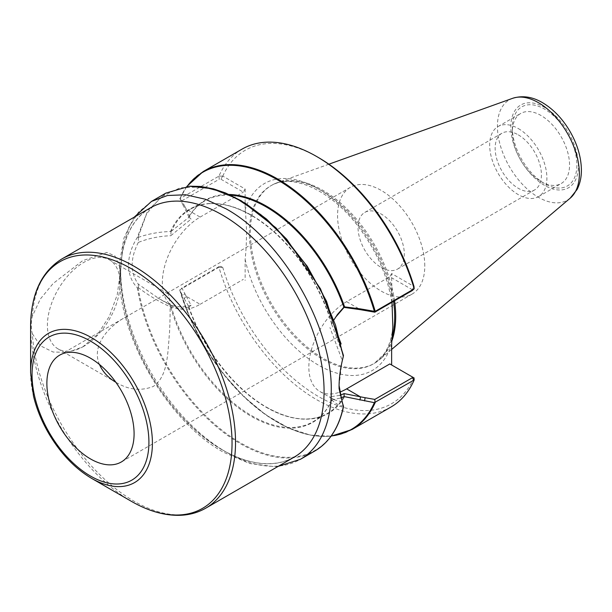 <?xml version="1.0" encoding="UTF-8"?>
<svg xmlns="http://www.w3.org/2000/svg" width="612" height="612" viewBox="0 0 612 612"><rect width="100%" height="100%" fill="white"/><g stroke="black" fill="none" stroke-linecap="round" stroke-linejoin="round"><path stroke-width="0.46" stroke-dasharray="3.06 2.29" d="M518.288 134.862A32.727 18.895 60 0 1 539.662 163.702A32.727 18.895 60 0 1 534.651 189.919A32.727 18.895 60 0 1 501.924 171.031A32.727 18.895 60 0 1 501.924 133.24A32.727 18.895 60 0 1 518.288 134.862M381.177 267.459A32.727 18.895 -120 0 0 397.54 269.081A32.727 18.895 -120 0 0 402.551 242.865A32.727 18.895 -120 0 0 381.177 214.024A32.727 18.895 -120 0 0 364.813 212.402A32.727 18.895 -120 0 0 359.795 238.626A32.727 18.895 -120 0 0 381.177 267.459M518.288 128.543A40.461 23.363 60 0 1 544.718 164.2A40.461 23.363 60 0 1 538.522 196.628A40.461 23.363 60 0 1 498.053 173.265A40.461 23.363 60 0 1 498.053 126.539A40.461 23.363 60 0 1 518.288 128.543M540.947 181.535A40.461 23.363 -120 0 0 561.181 183.539A40.461 23.363 -120 0 0 567.378 151.118A40.461 23.363 -120 0 0 540.947 115.461A40.461 23.363 -120 0 0 520.713 113.457A40.461 23.363 -120 0 0 512.336 131.978A40.461 23.363 -120 0 0 540.947 181.535L544.611 183.654A45.64 26.354 60 0 1 512.336 127.755A45.64 26.354 60 0 1 544.611 109.12A45.64 26.354 60 0 1 576.887 165.018A45.64 26.354 60 0 1 544.611 183.654M394.572 300.79A102.778 59.341 -120 0 0 277.282 182.697A102.778 59.341 -120 0 0 271.651 185.298A102.778 59.341 -120 0 0 255.9 267.658A102.778 59.341 -120 0 0 323.044 358.227A102.778 59.341 -120 0 0 374.429 363.314A102.778 59.341 -120 0 0 379.501 359.741A102.778 59.341 -120 0 0 391.672 341.527M222.699 176.149L218.92 176.065M218.851 176.126L219.318 179.194L220.947 179.224L222.646 176.095M218.92 267.337L222.73 267.413M222.669 267.436L220.947 266.45L219.318 266.411L218.851 267.314M218.905 267.276L179.806 289.836L179.829 290.348L181.879 288.022L184.809 293.607L182.827 296.009L179.829 290.348A148.494 85.734 60 0 0 331.214 435.974M188.871 306.811A123.096 71.069 -120 0 0 266.71 407.317A123.096 71.069 -120 0 0 344.533 396.798M188.626 307.102A122.683 70.831 -120 0 0 323.473 415.426A122.683 70.831 -120 0 0 327.565 413.36A122.683 70.831 -120 0 0 343.768 396.79M391.022 406.995A148.9 85.971 60 0 1 218.966 267.291M414.003 377.864A146.337 84.487 60 0 1 318.385 396.477A146.337 84.487 60 0 1 222.768 267.452M222.768 176.134A146.337 84.487 60 0 1 318.385 157.513M242.115 149.091A148.9 85.971 -120 0 0 218.966 176.095M412.251 290.585L412.19 289.637L414.056 286.6M182.82 204.668L184.25 207.399L186.193 209.044L184.801 206.389L182.827 204.676L179.982 198.625L218.905 176.149M188.932 216.824A123.096 71.069 60 0 1 228.521 194.455M230.12 195.182A122.683 70.831 -120 0 0 204.882 200.866A122.683 70.831 -120 0 0 188.687 217.413M331.933 323.809A122.683 70.831 -120 0 0 209.748 203.605A122.683 70.831 -120 0 0 190.34 209.258A122.683 70.831 -120 0 0 171.414 231.16M334.022 319.77L331.765 324.023M171.184 231.328L188.886 217.367M184.809 206.389L181.879 200.805L179.806 198.793M181.879 200.805L219.318 179.194M220.947 179.224L243.324 192.145L245.144 189.001L222.737 176.065M222.737 267.482L220.947 266.45M219.318 266.411L181.879 288.022M188.879 217.13L191.074 219.096L186.193 209.044L200.124 217.084A53.412 30.837 120 0 0 165.232 264.155A53.412 30.837 120 0 0 173.418 306.949A53.412 30.837 120 0 0 200.124 304.302L186.201 296.262L184.25 298.648L182.827 296.009M186.186 296.269A552.2 318.806 0 0 0 184.809 293.607M331.933 399.873A122.683 70.831 60 0 1 313.023 421.752A122.683 70.831 60 0 1 171.429 307.209M188.886 306.979C182.919 308.655 177.021 308.731 171.199 307.224M331.765 399.927L340.662 397.999M184.25 298.648L188.955 306.941M389.813 363.941L414.033 377.925M245.144 189.001L245.144 210C246.927 225.453 246.927 241.924 245.144 259.412L245.144 280.411M392.017 302.267L391.634 273.572L414.041 286.508M391.634 273.572L389.813 276.723L412.19 289.637M188.955 217.168L184.25 207.399M331.704 324.13A123.096 71.069 -120 0 0 251.188 215.294A123.096 71.069 -120 0 0 170.649 231.168M200.124 217.084L243.324 192.145M200.124 304.302L243.324 279.363M186.193 296.262L191.074 305.266L188.879 307.056M171.054 231.168L170.817 235.697M170.832 235.674L191.089 219.088M191.089 305.273C184.143 307.431 177.388 307.316 170.832 304.921L171.054 307.339M170.656 307.469A123.096 71.069 -120 0 0 251.172 416.305A123.096 71.069 -120 0 0 331.696 400.447M342.108 401.824L334.412 399.896L319.915 391.527A53.412 30.837 120 0 1 311.722 348.725A53.412 30.837 120 0 1 346.622 301.662L389.813 276.723M319.915 391.527A53.412 30.837 120 0 0 339.515 392.2M331.811 400.156L329.975 396.806L340.02 395.344M335.46 317.406L331.803 323.962M138.113 237.456C148.349 233.807 159.334 231.818 171.054 231.497M138.113 237.242L146.628 213.802L160.925 196.972L180.173 187.792L203.146 186.867M331.65 324.207L343.454 355.779M138.366 237.364L138.32 242.436C148.257 238.435 159.105 236.194 170.847 235.697M138.304 242.428C130.126 258.692 130.126 272.6 138.304 284.159L158.913 298.579L170.863 304.937M138.297 284.159L138.427 287.701M138.105 287.479C148.349 295.336 159.334 301.9 171.069 307.178M343.539 406.093C339.897 405.932 335.934 403.866 331.65 399.888M334.412 399.896L329.952 396.79M339.079 385.56L342.116 360.101L329.952 327.55M342.108 360.108L343.424 355.694M165.852 193.117L147.775 210.635L137.325 237.295M137.478 237.165C131.672 246.429 128.673 255.724 128.489 265.05C128.65 274.275 131.641 281.895 137.47 287.915M222.332 449.835A143.766 83.002 -120 0 0 310.368 324.589A143.766 83.002 -120 0 0 134.296 222.936A143.766 83.002 -120 0 0 222.332 449.835M119.807 276.234L119.447 280.709L120.074 273.35L119.447 262.908L120.074 269.976L119.807 276.234M32.321 333.67L40.27 345.719L53.076 352.022L67.871 352.367L82.704 346.935L97.66 334.32L109.395 316.274L117.229 294.831L120.074 274.008L119.424 266.029L114.964 255.977L106.955 252.442L82.681 260.658L53.068 283.563L40.293 299.077L32.321 316.312C30.937 322.585 30.937 328.376 32.321 333.67A143.889 83.071 -120 0 0 98.356 473.244A143.889 83.071 -120 0 0 205.731 508.182M150.384 207.843A143.889 83.071 -120 0 0 120.862 265.195A143.889 83.071 -120 0 0 179.943 414.783A143.889 83.071 -120 0 0 294.273 457.065M424.782 265.914A61.667 35.603 -120 0 0 397.861 203.857A61.667 35.603 -120 0 0 350.347 187.341A61.667 35.603 -120 0 0 350.339 258.547A61.667 35.603 -120 0 0 412.006 294.15A61.667 35.603 -120 0 0 424.782 265.914M99.465 364.484C91.364 346.224 107.551 326.487 127.273 316.136L165.76 293.913L167.803 293.584C170.098 295.512 170.672 308.379 169.539 332.178C167.642 353.376 168.04 376.441 153.237 386.47C141.012 391.236 128.742 389.943 116.418 382.592L115.836 382.248M83.737 346.346A51.385 29.667 -60 0 1 58.048 348.886A51.385 29.667 -60 0 1 47.935 332.194A51.385 29.667 -60 0 1 67.022 276.785A51.385 29.667 -60 0 1 109.433 259.878A51.385 29.667 -60 0 1 120.074 283.402A51.385 29.667 -60 0 1 83.737 346.338A51.385 29.667 -60 0 1 83.737 346.346L82.704 346.935M578.394 165.89A47.774 27.578 -120 0 0 527.72 102.854A47.774 27.578 -120 0 0 527.72 170.411A47.774 27.578 -120 0 0 578.394 165.89M512.604 98.325A57.941 33.453 -120 0 0 499.782 143.476A57.941 33.453 -120 0 0 538.399 197.278A57.941 33.453 -120 0 0 570.231 198.135M352.053 429.494A148.9 85.971 60 0 1 179.982 289.744M393.554 301.379A102.778 59.341 -120 0 0 343.768 207.384A102.778 59.341 -120 0 0 270.634 185.887A102.778 59.341 -120 0 0 254.875 268.247A102.778 59.341 -120 0 0 322.019 358.816A102.778 59.341 -120 0 0 373.404 363.903A102.778 59.341 -120 0 0 391.818 338.558M203.146 171.59A148.9 85.971 -120 0 0 179.982 198.625M187.081 186.446A148.494 85.734 -120 0 0 179.821 199.03M245.144 259.412A107.911 62.302 -120 0 0 318.385 365.104A107.911 62.302 -120 0 0 391.634 343.99M391.634 294.579A107.911 62.302 -120 0 0 318.385 188.886A107.911 62.302 -120 0 0 245.144 210M346.622 301.662L360.545 309.703M138.098 287.671A148.494 85.734 -120 0 0 240.547 442.874A148.494 85.734 -120 0 0 343.409 406.796M314.759 451.029A148.9 85.971 60 0 1 210.39 421.37A148.9 85.971 60 0 1 137.31 287.87M151.516 201.402L138.427 212.272L128.688 227.664L122.706 247.018L120.671 269.563A148.9 85.971 -120 0 0 225.966 451.931A148.9 85.971 -120 0 0 300.416 459.306M61.843 258.96A143.889 83.071 -120 0 0 32.321 316.312M131.32 501.297A142.443 82.237 60 0 1 30.875 335.598A142.443 82.237 60 0 1 30.6 326.846M30.6 372.823A86.131 49.725 -120 0 0 91.502 478.309M397.54 269.081L534.651 189.919M364.813 212.402L501.924 133.24M538.522 196.628L561.181 183.539M498.053 126.539L520.713 113.457M512.336 131.978L512.336 127.755M328.889 164.192L277.282 182.697M391.634 349.46L379.501 359.741M179.798 290.264L190.485 319.372L205.158 347.624L223.158 373.725L243.645 396.461L265.692 414.798L288.29 427.895L310.406 435.14L331.054 436.195M266.618 407.232C288.321 419.442 307.293 422.158 323.526 415.395M392.843 326.938C391.749 338.291 388.712 347.432 383.747 354.371L374.429 363.314M392.552 307.499C388.895 278.269 376.87 250.507 356.475 224.222C328.545 188.374 290.302 173.104 270.634 185.887L271.651 185.298M179.783 198.831L186.813 186.469M190.34 209.258L204.882 200.866M313.023 421.752L327.565 413.36M209.511 203.674C222.462 202.962 236.385 206.864 251.28 215.386M337.434 314.507A70.273 70.273 0 0 0 333.295 320.918M173.418 306.949L158.913 298.579M339.102 382.324A118.797 118.797 0 0 0 339.086 388.276M119.447 280.701C122.224 343.6 170.144 422.731 223.395 452.192L249.604 463.521L274.658 466.658L278.108 466.39M134.227 217.176L124.06 237.701L119.447 262.915M350.347 187.341L165.753 293.913M127.273 316.129L59.647 355.167M412.006 294.15L121.314 461.976M167.803 293.584L109.433 259.878M116.418 382.592L58.048 348.886M120.074 283.402L120.074 274.008M120.074 273.35L120.074 269.976"/><path stroke-width="0.92" d="M391.672 341.527A102.778 59.341 -120 0 0 394.572 300.79M414.14 379.991L374.36 402.665A148.494 85.734 60 0 1 331.214 435.974M414.171 379.991A148.9 85.971 60 0 1 391.022 406.995L352.053 429.494A148.9 85.971 60 0 0 375.217 402.466M414.072 377.948L412.19 376.862L412.251 377.803L414.125 380.052M414.018 377.849L414.163 380.06M414.018 286.607L414.163 288.78A148.9 85.971 -120 0 0 316.572 156.465L318.385 157.513A146.337 84.487 60 0 1 414.01 286.546M316.572 156.465A148.9 85.971 -120 0 0 242.115 149.091L203.146 171.59A148.9 85.971 -120 0 1 375.217 311.34L374.36 311.317A148.494 85.734 -120 0 0 285.2 184.633A148.494 85.734 -120 0 0 187.081 186.446M374.988 311.485L374.819 312.197L412.251 290.585L414.125 288.872L375.217 311.34M228.521 194.455A123.096 71.069 60 0 1 344.518 306.65M343.76 306.941A122.683 70.831 -120 0 0 230.12 195.182M344.059 306.956L337.434 314.507L334.022 319.77M340.662 397.999L344.059 396.568M344.265 396.607L374.36 402.665M364.545 400.929L365.15 397.724L374.819 399.414L374.988 402.528M359.902 400.064L360.545 396.92L346.622 388.88L389.813 363.941L412.19 376.862M365.15 397.731L344.059 393.593L340.02 395.344M374.812 399.414L412.251 377.803M391.634 364.989L391.634 343.99L392.835 326.938L392.017 302.267M374.819 312.197L365.15 310.506L364.545 309.588L374.36 311.317M344.258 306.834L359.902 308.815L360.545 309.71L365.15 310.513M359.902 308.808L364.561 309.596M344.196 396.729L344.036 393.593M339.515 392.2A53.412 30.837 120 0 0 346.622 388.88M360.545 309.703L344.051 307.408L335.46 317.406M344.036 307.408L344.196 306.803M203.146 186.867L223.801 192.321L245.374 203.283L266.557 219.104L286.776 239.3L320.55 288.933L341.152 343.998M343.409 406.047L342.116 401.824L339.079 385.56M343.416 406.812L339.094 388.651L339.071 386.631C339.102 377.367 340.517 367.307 343.324 356.429L335.521 325.14L322.539 293.615L305.128 263.688L284.243 236.951L260.911 214.736L236.484 198.365L212.188 188.68L189.544 186.247L165.852 193.117L151.516 201.402L134.227 217.176M205.731 508.182L294.273 457.065A143.889 83.071 -120 0 0 324.069 391.19A143.889 83.071 -120 0 0 261.263 246.391A143.889 83.071 -120 0 0 150.384 207.843L61.843 258.96C41.264 271.827 30.845 294.456 30.6 326.846A142.443 82.237 60 0 1 131.32 268.691A142.443 82.237 60 0 1 232.04 443.149A142.443 82.237 60 0 1 131.32 501.297C148.548 511.219 165.033 515.885 180.762 515.281C189.911 514.845 198.234 512.481 205.731 508.182A143.889 83.071 -120 0 0 205.731 342.039A143.889 83.071 -120 0 0 61.843 258.96M134.089 433.747A61.667 35.603 -120 0 0 107.169 371.691A61.667 35.603 -120 0 0 59.647 355.167A61.667 35.603 -120 0 0 59.647 426.373A61.667 35.603 -120 0 0 121.314 461.976A61.667 35.603 -120 0 0 134.089 433.747M115.836 382.248C108.248 377.826 102.785 371.905 99.465 364.484M579.373 173.624A57.941 33.453 -120 0 0 556.033 117.443A57.941 33.453 -120 0 0 512.604 98.325C522.801 95.158 533.151 96.841 543.655 103.374C553.921 109.808 562.596 118.988 569.696 130.907C577.3 143.95 581.201 157.016 581.4 170.082C581.431 177.289 579.992 183.753 577.085 189.475L570.231 198.135A57.941 33.453 -120 0 0 579.373 173.624M391.818 338.558A102.778 59.341 -120 0 0 393.554 301.379M343.409 406.796A148.494 85.734 -120 0 0 343.516 406.269M343.301 406.796A148.9 85.971 60 0 1 314.759 451.029C329.493 442.3 339.086 427.451 343.539 406.49M278.108 466.39L300.416 459.306A148.9 85.971 -120 0 0 331.253 391.144C332.698 327.007 282.224 239.59 225.966 208.776L205.425 199.26L185.673 194.769L167.474 195.503L151.516 201.402M90.484 476.052A82.643 47.713 -120 0 0 141.089 404.05A82.643 47.713 -120 0 0 39.872 345.612A82.643 47.713 -120 0 0 90.484 476.052M30.6 372.823L33.461 395.91C36.468 408.472 41.417 420.758 48.31 432.768C60.206 453.064 74.603 468.249 91.502 478.309L91.502 478.309A86.131 49.725 -120 0 0 152.411 443.149A86.131 49.725 -120 0 0 91.502 337.656A86.131 49.725 -120 0 0 30.6 372.823L30.6 326.846M512.604 98.325L328.889 164.192M570.231 198.135L391.634 349.46M331.054 436.195L352.053 429.494M186.813 186.469L203.146 171.59M343.485 355.649L326.525 301.249L307.247 266.258L275.935 227.802L241.472 200.897L225.629 193.002L213.512 188.879L200.522 186.446L189.766 186.186M300.416 459.306L314.759 451.029M91.502 478.309L131.32 501.297"/></g></svg>
